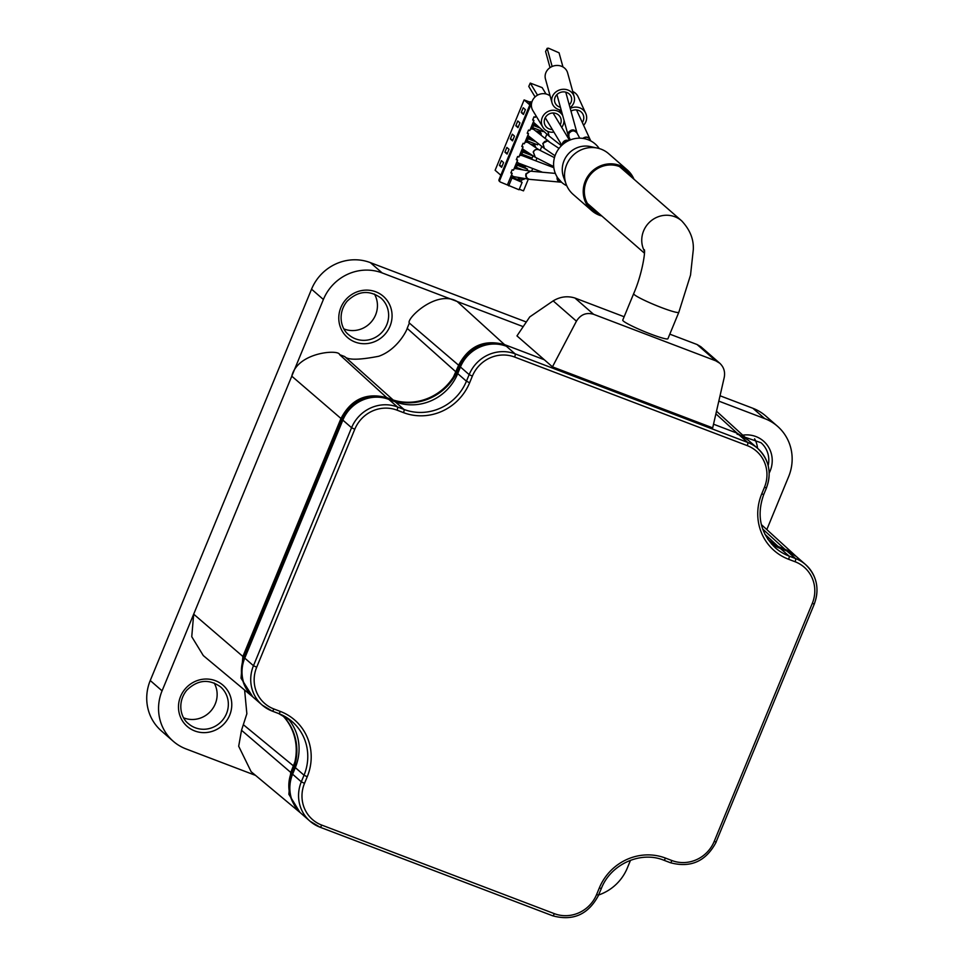 <?xml version="1.0" encoding="UTF-8"?>
<svg xmlns="http://www.w3.org/2000/svg" width="964" height="964" viewBox="0 0 964 964"><rect width="100%" height="100%" fill="white"/><g stroke="black" fill="none" stroke-linecap="round" stroke-linejoin="round"><path stroke-width="1.45" d="M633.963 179.208A27.004 25.871 131.1 0 0 627.335 169.989A27.004 25.871 131.1 0 0 590.089 173.339A27.004 25.871 131.1 0 0 591.824 210.694A27.004 25.871 131.1 0 0 599.331 215.201A27.004 25.871 131.1 0 0 601.849 216.008M631.769 177.292A25.859 24.763 131.1 0 0 626.588 170.857A25.859 24.763 131.1 0 0 590.92 174.062A25.859 24.763 131.1 0 0 592.571 209.827A25.859 24.763 131.1 0 0 599.656 214.092M599.247 148.552A25.486 24.413 131.1 0 0 560.072 147.143A25.486 24.413 131.1 0 0 566.772 185.763M627.335 169.989L608.67 153.698A27.004 25.871 131.1 0 0 597.475 148.107L590.269 146.552A22.967 22.003 131.1 0 0 568.109 154.156A22.967 22.003 131.1 0 0 563.578 177.135L566.097 184.064A27.004 25.871 131.1 0 0 573.146 194.403L591.824 210.694M597.475 148.107A27.004 25.871 131.1 0 0 571.423 157.036A27.004 25.871 131.1 0 0 566.097 184.064M737.171 434.137A36.777 35.222 131.1 0 0 737.014 434.077L739.002 434.836A35.921 34.403 -48.9 0 1 748.992 440.825L757.704 448.429A35.921 34.403 131.1 0 0 747.715 442.44L515.089 353.848A35.921 34.403 131.1 0 0 469.155 374.61L466.431 381.214A48.851 46.79 -48.9 0 1 403.964 409.435L397.493 406.977A35.921 34.403 131.1 0 0 351.571 427.727L253.472 665.714A35.921 34.403 131.1 0 0 262.172 705.07A35.921 34.403 131.1 0 0 272.161 711.071A2.868 0.783 110.8 0 0 272.234 711.107A2.868 0.783 110.8 0 0 273.872 708.962A33.041 31.643 -48.9 0 1 256.689 667.233L253.472 665.714L244.76 658.111L342.859 420.123A35.921 34.403 -48.9 0 1 388.781 399.373L395.252 401.831A48.851 46.79 131.1 0 0 457.719 373.61L460.443 366.995A35.921 34.403 -48.9 0 1 506.377 346.245L505.425 345.895A36.777 35.222 131.1 0 0 458.394 367.139L457.852 368.465A52.863 50.634 -48.9 0 1 390.239 399L388.938 398.518A36.777 35.222 131.1 0 0 341.907 419.762L244.254 656.689A36.777 35.222 131.1 0 0 247.856 691.152M794.252 554.915A36.777 35.222 131.1 0 0 784.407 549.106L783.105 548.612A52.863 50.634 -48.9 0 1 768.718 540.057M282.151 715.047A52.863 50.634 -48.9 0 1 292.188 770.393L291.634 771.706A36.777 35.222 131.1 0 0 293.225 802.988M242.145 668.763A36.777 35.222 -48.9 0 1 244.88 657.231L342.533 420.304A36.777 35.222 -48.9 0 1 389.564 399.06L390.854 399.554A52.863 50.634 131.1 0 0 458.466 369.007L459.021 367.682A36.777 35.222 -48.9 0 1 487.398 344.714M290.815 796.204A36.777 35.222 -48.9 0 1 292.261 772.248L292.803 770.935A52.863 50.634 131.1 0 0 282.307 715.131M767.826 539.25A52.863 50.634 131.1 0 0 769.019 540.334A52.863 50.634 131.1 0 0 783.732 549.155L785.021 549.649A36.777 35.222 -48.9 0 1 793.95 554.698M704.142 425.257L559.494 370.489L554.987 367.826M544.13 148.239L528.983 136.322A4.169 3.989 -48.9 0 1 527.959 135.068M527.091 137.165L532.827 139.346M530.369 129.2A4.169 3.989 -48.9 0 1 534.164 129.791L549.07 141.539C546.516 140.286 544.491 140.961 543.009 143.576L544.347 148.408L542.804 143.431L547.6 140.84L559.024 148.42M539.262 133.803A3.157 3.025 131.1 0 0 535.864 131.128M539.551 134.032L540.009 132.899L538.816 129.995M532.67 129.068L530.742 128.296M534.996 157.108L523.789 149.721A4.169 3.989 -48.9 0 1 522.5 148.287M521.644 150.384L528.417 152.77M524.922 142.419A4.169 3.989 -48.9 0 1 528.465 142.829L539.298 149.986M533.646 146.251A3.157 3.025 131.1 0 0 530.718 144.323M534.321 146.697L533.369 143.226M527.224 142.298L525.296 141.527M542.491 172.243L519.102 163.326A4.169 3.989 -48.9 0 1 517.053 161.506M516.198 163.603L522.741 166.097L524.392 165.35M519.476 155.65A4.169 3.989 -48.9 0 1 522.259 155.662L553.818 167.688M528.597 158.072L527.923 156.445M521.777 155.517L519.849 154.746M529.393 179.328L514.378 176.749A4.169 3.989 -48.9 0 1 511.607 174.737M510.739 176.822L517.294 179.316L520.596 177.822M516.318 168.724L514.39 167.965M548.95 135.936L534.273 122.958A4.169 3.989 -48.9 0 1 533.405 121.85M532.538 123.934L537.526 125.838M519.271 189.245L523.5 190.86L528.32 179.159M531.574 171.267L532.706 168.519M535.864 160.843L536.984 158.132M540.165 150.408L541.816 146.432M545.118 138.418L546.889 134.117M531.526 103.582A1.434 1.374 131.1 0 0 531.14 104.136L530.453 103.534A1.434 1.374 -48.9 0 1 531.718 102.618A1.434 1.434 0 0 0 530.417 103.473L530.477 103.461M540.828 135.044L541.262 133.984L539.768 130.357M535.659 147.576L534.309 143.576M531.26 154.65L529.899 153.758M529.537 158.433L528.862 156.807M526.971 170.568L527.561 169.158L523.982 167.182L526.38 166.109M531.14 104.136L499.75 180.28A1.434 1.374 131.1 0 0 500.497 182.1L519.054 189.775L522.114 182.377L520.343 181.087L524.392 178.485M507.474 184.763L512.161 173.387L511.065 172.423M535.936 115.692L535.261 117.331L533.972 116.837L532.67 120.006L533.96 120.5L531.453 126.585L529.814 130.55L528.525 130.056L527.212 133.225L528.513 133.719L524.368 143.769L523.078 143.275L521.765 146.456L523.054 146.95L518.921 156.987L517.62 156.505L516.318 159.675L517.608 160.169L513.463 170.218L512.173 169.724L510.872 172.893L512.161 173.387M532.321 124.464L533.562 125.549L532.694 127.67L543.033 131.61L543.31 130.947M539.961 127.983L533.562 125.549M531.453 126.585L532.694 127.67M541.262 133.984L540.009 132.899M538.02 132.839A3.157 3.025 131.1 0 0 537.563 131.369M528.513 133.719L527.404 132.767M526.874 137.683L528.115 138.78L527.248 140.889L537.587 144.829L538.129 143.516M535.827 141.708L528.115 138.78M526.007 139.804L527.248 140.889M535.803 147.215L534.562 146.118M532.502 145.492A3.157 3.025 131.1 0 0 532.116 144.588M523.054 146.95L521.958 145.986M521.428 150.914L522.669 151.999L521.801 154.107L532.14 158.048L533.008 155.939L522.669 151.999M529.441 153.963L528.188 152.878M520.548 153.023L521.801 154.107M517.608 160.169L516.511 159.205M515.969 164.133L517.222 165.218L516.343 167.338L523.066 169.893M527.561 169.158L517.222 165.218M523.982 167.182L522.741 166.097M515.101 166.242L516.343 167.338M524.006 179.437L522.681 178.183M520.343 181.087L518.234 180.135L522.584 178.171M522.114 182.377L510.522 177.352M518.234 180.135L517.294 179.316M508.715 185.847L511.776 178.436M529.875 102.112L524.115 99.919L495.122 170.267L500.834 175.243M529.826 104.907L524.115 99.919M530.272 103.835L529.14 102.847L530.296 101.702L530.718 103.015M499.448 165.41L501.629 167.314L503.594 162.555L501.413 160.651L499.448 165.41L502.015 166.386M504.907 152.192L507.076 154.083L509.04 149.324L506.859 147.432L504.907 152.192L507.462 153.168M510.354 138.961L512.535 140.865L514.487 136.105L512.318 134.201L510.354 138.961L512.908 139.937M515.8 125.742L517.981 127.646L519.945 122.886L517.764 120.982L515.8 125.742L518.355 126.718M521.247 112.523L523.428 114.427L525.392 109.667L523.211 107.763L521.247 112.523L523.813 113.499M500.051 174.556L500.798 175.34M531.803 102.268L530.296 101.702M531.742 102.497L530.79 102.136M533.96 120.5L532.863 119.536M532.971 119.644A4.169 3.989 -48.9 0 1 533.08 118.994M533.55 117.861A4.169 3.989 -48.9 0 1 534.273 116.945M527.525 132.863A4.169 3.989 -48.9 0 1 527.633 132.213M528.103 131.08A4.169 3.989 -48.9 0 1 528.814 130.164M516.632 159.313A4.169 3.989 -48.9 0 1 516.74 158.65M517.21 157.518A4.169 3.989 -48.9 0 1 517.921 156.614M511.173 172.532A4.169 3.989 -48.9 0 1 511.294 171.869M511.751 170.736A4.169 3.989 -48.9 0 1 512.474 169.833M514.029 168.869A4.169 3.989 -48.9 0 1 516.077 168.688L530.441 171.17L526.356 173.845C525.742 176.834 526.874 178.677 529.766 179.376L529.019 179.28C526.332 178.436 525.308 176.605 525.946 173.797L530.417 171.158L555.336 173.4M544.311 359.753L504.509 344.606C484.085 339.087 468.757 346.004 458.563 365.368L453.526 376.828M748.233 440.187L737.135 433.185L713.529 424.196M771.393 543.853A48.851 46.79 131.1 0 0 780.37 548.48L786.829 550.938A35.921 34.403 -48.9 0 1 796.818 556.939L805.53 564.543A35.921 34.403 131.1 0 0 795.541 558.542A2.868 0.783 110.8 0 1 795.071 561.735A33.041 31.643 -48.9 0 1 812.266 603.464L714.179 841.452A33.041 31.643 -48.9 0 1 671.92 860.539L665.461 858.081A51.719 49.538 131.1 0 0 599.319 887.952L596.583 894.568A33.041 31.643 -48.9 0 1 554.336 913.655L321.711 825.076A2.868 0.783 110.8 0 1 320.06 827.22A2.868 0.783 110.8 0 1 320 827.172A35.921 34.403 131.1 0 1 309.998 821.183L320.06 827.22L552.685 915.8A2.868 0.783 -69.2 0 0 554.336 913.655M321.711 825.076A33.041 31.643 -48.9 0 1 304.516 783.346L301.31 781.816A35.921 34.403 131.1 0 0 309.998 821.183L301.286 813.58A35.921 34.403 -48.9 0 1 292.598 774.213L295.321 767.609A48.851 46.79 131.1 0 0 287.621 718.168M304.516 783.346L307.239 776.743A51.719 49.538 131.1 0 0 280.331 711.42A2.868 0.783 110.8 0 1 278.692 713.565L272.234 711.107L262.172 705.07L253.46 697.466A35.921 34.403 -48.9 0 1 244.76 658.111M757.511 448.26A24.425 23.389 131.1 0 0 754.595 438.813M718.807 401.12L764.717 418.605A45.971 44.031 -48.9 0 1 777.502 426.269A45.971 44.031 -48.9 0 1 788.624 476.662L766.814 529.585M183.702 717.855A24.425 23.389 131.1 0 0 215.273 703.877A24.425 23.389 131.1 0 0 214.141 682.97M255.556 775.393L185.992 748.908A45.971 44.031 -48.9 0 1 173.207 741.232A45.971 44.031 -48.9 0 1 162.073 690.851L323.386 299.491A45.971 44.031 -48.9 0 1 382.178 272.933L523.199 326.639M294.827 762.163L290.718 772.586L288.863 794.3L299.973 812.447L251.146 771.718L238.686 746.232L241.518 730.278L246.856 713.758L244.615 690.055M252.134 696.333L203.308 655.592L191.752 636.71L193.68 614.164L242.88 656.472L241.024 678.174L252.713 696.803M343.991 328.941A24.425 23.389 131.1 0 0 375.574 314.963A24.425 23.389 131.1 0 0 374.442 294.056M391.505 399.47L386.926 397.722C366.477 392.215 351.161 399.132 340.967 418.484L291.779 376.177C297.527 351.944 339.352 349.185 339.545 354.595L344.714 356.572C347.823 360.162 359.174 360.066 378.768 356.258C397.999 349.51 407.459 329.037 407.182 328.35L409.363 323.061C405.736 319.192 436.355 289.224 457.129 301.479L504.509 344.606L504.377 345.51M630.516 860.274L627.323 868.01A45.971 44.031 -48.9 0 1 598.68 894.966M173.207 741.232L161.386 730.917A45.971 44.031 -48.9 0 1 150.251 680.524L311.553 289.176A45.971 44.031 -48.9 0 1 370.345 262.618L526.32 322M720.036 395.77L752.884 408.278A45.971 44.031 -48.9 0 1 765.681 415.954L777.502 426.269M796.059 556.288L781.852 548.106M342.196 419.075L340.967 418.484L242.88 656.472L244.109 657.05M678.825 312.276L667.919 338.726A24.425 2.338 -157.6 0 1 644.446 331.58A24.425 2.338 -157.6 0 1 622.756 320.108L633.661 293.671A24.425 2.338 -157.6 0 0 655.351 305.142A24.425 2.338 -157.6 0 0 678.825 312.276L690.525 275.102L693.297 249.688C693.863 239.337 689.983 229.709 681.644 220.828A24.425 23.389 131.1 0 0 651.025 220.877A24.425 23.389 131.1 0 0 644.47 251.255M574.918 298.009C567.434 295.719 560.18 296.671 553.167 300.876L529.754 316.903L516.969 335.894L552.444 366.85L576.436 321.181C580.617 314.505 586.329 312.203 593.583 314.3L574.918 298.009L624.142 316.746M715.77 360.825L719.783 363.247L700.816 346.691L697.093 344.534L715.77 360.825L593.583 314.3M697.093 344.534L669.811 334.147M552.444 366.85L712.685 427.871L724.229 377.454C725.302 371.803 723.819 367.055 719.783 363.247M522.078 146.082A4.169 3.989 -48.9 0 1 522.187 145.431M522.657 144.299A4.169 3.989 -48.9 0 1 523.368 143.395M552.155 66.468L547.154 48.333L548.516 48.2L559.06 52.815L562.964 66.962M550.034 67.625L545.588 51.478L547.154 48.333M537.538 95.147L530.26 83.085L542.154 87.616L545.986 93.966M535.092 96.918L528.766 86.423L530.26 83.085M562.711 115.584A11.496 10.821 148.9 0 0 562.542 115.306A11.496 10.821 148.9 0 0 547.118 111.969A11.496 10.821 148.9 0 0 542.853 127.164A11.496 10.821 148.9 0 0 548.094 131.514A11.496 10.821 148.9 0 0 553.914 132.104M561.735 127.381A11.496 10.821 148.9 0 0 564.012 120.319M550.143 95.978A11.496 10.821 148.9 0 0 535.55 96.52A11.496 10.821 148.9 0 0 532.863 110.583L542.853 127.164M560.168 124.766A8.616 8.122 148.9 0 0 548.516 114.282A8.616 8.122 148.9 0 0 552.336 129.489M583.594 125.308A11.496 10.905 155.4 0 0 585.714 113.33L578.123 96.786A11.496 10.905 155.4 0 0 572.761 91.532M585.714 113.33A11.496 10.905 155.4 0 0 570.242 108.438M564.036 120.392A11.496 10.905 155.4 0 0 564.555 122.271M570.013 107.582L570.375 107.426A11.496 10.375 164.6 0 0 574.17 96.677A11.496 10.375 164.6 0 0 560.337 89.724A11.496 10.375 164.6 0 0 552.011 102.774A11.496 10.375 164.6 0 0 558.289 109.426A11.496 10.375 164.6 0 0 561.205 110.113M582.304 122.512A8.616 8.182 155.4 0 0 570.989 111.137M569.266 104.871A8.616 7.784 164.6 0 0 571.399 97.436A8.616 7.784 164.6 0 0 561.024 92.219A8.616 7.784 164.6 0 0 554.782 102.015A8.616 7.784 164.6 0 0 559.482 107.004A8.616 7.784 164.6 0 0 560.421 107.305M574.17 96.677L567.615 72.854A11.496 10.375 164.6 0 0 553.782 65.901A11.496 10.375 164.6 0 0 545.455 78.964L552.011 102.774M783.732 549.155L783.105 548.612M458.394 367.139L459.021 367.682M458.466 369.007L457.852 368.465M784.407 549.106L785.021 549.649M390.239 399L390.854 399.554M389.564 399.06L388.938 398.518M341.907 419.762L342.533 420.304M244.88 657.231L244.254 656.689M292.188 770.393L292.803 770.935M292.261 772.248L291.634 771.706M499.75 180.28L499.063 179.69L530.417 103.473L499.027 179.629A1.434 1.434 0 0 0 499.412 181.268A1.434 1.374 -48.9 0 1 499.063 179.69L499.087 179.617M561.385 145.745L549.119 136.069L547.986 131.465M549.119 136.069L547.817 131.393M559.843 369.67L559.494 370.489M702.515 424.003L702.178 424.823M506.377 346.245L515.089 353.848A2.868 0.783 -69.2 0 1 514.619 357.042L747.245 445.621A33.041 31.643 -48.9 0 1 764.428 487.35L761.705 493.966A51.719 49.538 131.1 0 0 788.612 559.277L795.071 561.735M739.002 434.836L747.715 442.44A2.868 0.783 110.8 0 1 747.245 445.621M715.903 413.857L737.135 433.185L737.002 434.077M320.144 827.233L552.625 915.764A2.868 0.783 -69.2 0 0 552.685 915.8C573.158 921.331 588.474 914.426 598.62 895.122L596.583 894.568M598.548 895.014L601.343 888.507L599.319 887.952M601.271 888.398L601.343 888.507C610.658 864.202 640.686 850.67 663.81 860.213A2.868 0.783 -69.2 0 0 665.461 858.081M307.239 776.743L304.034 775.213L301.31 781.816L292.598 774.213M663.75 860.177A2.868 0.783 -69.2 0 0 663.81 860.213L670.269 862.684A2.868 0.783 -69.2 0 0 671.92 860.539M292.213 721.674L278.692 713.565A2.868 0.783 110.8 0 1 278.62 713.529A48.851 46.79 -48.9 0 1 292.213 721.674A48.851 46.79 -48.9 0 1 304.034 775.213L295.321 767.609M663.895 860.237L670.209 862.635A2.868 0.783 -69.2 0 0 670.269 862.684C690.742 868.203 706.058 861.31 716.216 841.994L714.179 841.452M272.306 711.119L278.62 713.529M280.331 711.42L273.872 708.962M716.144 841.885L814.303 604.018L812.266 603.464M814.231 603.898L814.303 604.018C819.749 588.679 816.833 575.52 805.53 564.543A35.921 34.403 131.1 0 1 814.231 603.898M256.689 667.233L354.776 429.257L351.571 427.727L342.859 420.123M354.776 429.257A33.041 31.643 -48.9 0 1 397.035 410.158A2.868 0.783 -69.2 0 0 397.493 406.977L388.781 399.373M786.829 550.938L795.541 558.542L789.082 556.083A2.868 0.783 110.8 0 1 788.612 559.277M397.035 410.158L403.494 412.628A2.868 0.783 -69.2 0 0 403.964 409.435L395.252 401.831M763.669 494.399L761.705 493.966M780.37 548.48L789.082 556.083A48.851 46.79 -48.9 0 1 775.49 547.938C760.271 533.164 756.354 515.354 763.741 494.508L766.464 487.904L764.428 487.35M403.494 412.628A51.719 49.538 131.1 0 0 469.637 382.744L466.431 381.214L457.719 373.61M766.392 487.796L766.464 487.904C771.911 472.577 768.995 459.418 757.704 448.429A35.921 34.403 131.1 0 1 766.392 487.796M469.637 382.744L472.36 376.129L469.155 374.61L460.443 366.995M472.36 376.129A33.041 31.643 -48.9 0 1 514.619 357.042M745.003 437.222L761.018 442.729A24.425 23.389 -48.9 0 1 768.175 465.6M769.2 473.059A27.293 26.149 131.1 0 0 770.14 471.022A27.293 26.149 131.1 0 0 742.75 435.174M226.48 713.649A24.425 23.389 -48.9 0 1 188.45 723.687C180.786 718.084 176.737 702.527 186.787 690.2C197.644 679.728 208.899 678.62 220.563 686.886A24.425 23.389 -48.9 0 1 226.48 713.649M229.685 715.18A27.293 26.149 131.1 0 0 201.813 679.403A27.293 26.149 131.1 0 0 183.883 722.916A27.293 26.149 131.1 0 0 229.685 715.18M386.769 324.735A24.425 23.389 -48.9 0 1 348.739 334.773C341.075 329.17 337.026 313.613 347.076 301.286C357.933 290.815 369.2 289.706 380.864 297.972A24.425 23.389 -48.9 0 1 386.769 324.735M389.986 326.266A27.293 26.149 131.1 0 0 362.115 290.489A27.293 26.149 131.1 0 0 344.184 334.002A27.293 26.149 131.1 0 0 389.986 326.266M311.553 289.176L323.386 299.491M382.178 272.933L370.345 262.618M162.073 690.851L150.251 680.524M291.2 772.815L241.518 730.278M293.731 766.127L243.699 724.988M762.669 528.995L784.961 549.323M386.913 397.807L339.545 354.595M456.177 372.116L407.182 328.35M459.069 365.609L409.363 323.061M764.898 534.237L777.912 546.275M752.884 408.278L764.717 418.605M344.714 356.572L393.204 400.024M561.747 182.425L557.831 178.051M560.783 182.172L560.638 182.148C557.915 181.533 556.746 179.798 557.132 176.966M553.167 300.876L576.436 321.181M553.697 166.579L535.285 157.265L533.393 152.107C534.671 149.697 536.562 148.938 539.057 149.842L554.457 157.638M535.285 157.265L533.212 151.999C534.598 149.492 536.574 148.781 539.153 149.89M590.137 139.587L590.113 139.539C588.173 136.707 585.738 136.322 582.798 138.382M576.532 109.908L590.161 139.635C588.281 136.972 585.919 136.575 583.1 138.418M565.76 92.158L576.966 132.827C574.496 129.092 571.64 128.959 568.399 132.43L568.109 135.177L570.327 139.913M576.966 132.827L577.05 133.08C574.267 130.032 571.532 130.212 568.868 133.622L568.929 137.274M568.796 140.563C566.109 139.708 564.048 140.515 562.615 142.985L562.241 144.925M568.627 140.648L564.289 141.226L562.313 144.865M500.099 181.859L499.412 181.268M704.467 424.75L704.214 425.377M747.678 439.668L716.505 411.206M795.529 555.794L761.355 524.597M555.035 155.782L544.347 148.408M560.638 182.148L529.754 179.376M681.644 220.828L619.503 166.591M644.434 253.171L587.389 203.392M644.374 249.736C645.506 252.556 641.602 275.825 633.661 293.671M576.93 132.719L577.4 133.731M590.161 139.635L590.836 140.961M556.927 94.593L568.109 135.177M577.05 133.08L579.75 138.165M561.855 145.287L545.238 117.704M569.495 140.25L553.071 112.981M559.192 109.727L562.542 115.306M564.012 121.139L564.591 122.404"/></g></svg>
